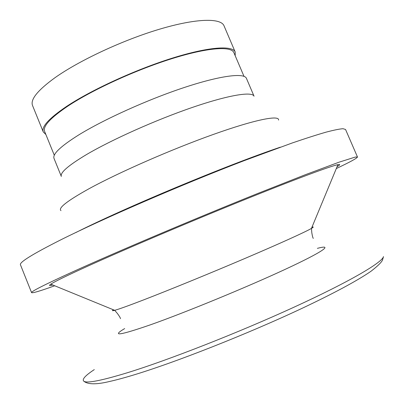 <?xml version="1.0" encoding="UTF-8"?>
<svg xmlns="http://www.w3.org/2000/svg" width="404" height="404" viewBox="0 0 404 404"><rect width="100%" height="100%" fill="white"/><g stroke="black" fill="none" stroke-linecap="round" stroke-linejoin="round"><path stroke-width="0.61" d="M243.981 76.316L233.891 52.651C231.255 45.874 207.398 47.495 171.306 58.853C135.284 70.17 92.132 90.001 67.721 106.207C50.338 117.983 42.642 126.391 44.627 131.431L54.308 155.267M78.371 135.153C103.535 119.569 147.576 99.642 184.012 87.587C220.523 75.487 244.258 72.634 246.44 78.366L254.05 96.218C252.202 91.259 228.78 94.94 192.355 107.429C156.005 119.877 111.802 139.648 86.35 154.656C68.236 165.509 59.898 172.766 61.332 176.437L54.03 158.454C52.358 154.207 60.474 146.44 78.371 135.153M54.707 285.779C40.213 291.006 32.502 293.294 31.578 292.642C30.795 291.648 44.465 284.724 72.599 271.882C115.514 252.369 194.794 218.736 258.035 193.354L305.722 174.568L338.81 162.267L355.283 157.065L357.474 156.984C357.282 158.1 350.228 161.959 336.305 168.559M31.578 292.642L20.458 264.797C19.134 262.438 32.27 254.278 59.853 240.309C101.965 219.15 180.734 184.982 244.193 160.641L292.198 142.986C305.5 138.441 316.711 134.85 325.836 132.214C333.709 130.128 339.426 128.962 342.996 128.709L345.551 129.472L357.474 156.984M52.823 285.007C49.273 285.946 48.596 285.668 50.793 284.174C54.5 281.669 66.786 275.68 87.643 266.211C123.841 249.813 186.754 223.059 240.41 201.354C294.152 179.608 330.644 166.059 337.926 164.65C340.532 164.145 340.254 164.822 337.087 166.68M127.174 372.801C168.019 360.237 237.961 332.876 293.743 307.308C349.647 281.699 382.447 262.358 383.487 256.601L382.457 260.216C381.134 262.706 377.275 266.413 370.887 271.342C356.868 280.982 333.285 293.567 302.253 308.247C246.96 334.239 174.119 362.944 131.452 375.649C123.129 378.139 115.847 380.078 109.61 381.472C96.627 384.623 88.067 384.563 83.931 381.29C87.163 383.411 101.576 380.583 127.174 372.801M45.884 134.527L43.258 131.926C41.238 126.826 49.02 118.311 66.604 106.393C91.334 89.956 135.143 69.811 171.705 58.322C208.348 46.793 232.537 45.157 235.204 52.025L235.199 55.722M43.258 131.926L32.537 105.525C30.179 99.576 37.633 90.329 54.894 77.775C79.204 60.499 122.776 40.137 159.469 29.214C196.233 18.246 220.877 17.821 224.023 25.811L235.204 52.025M94.283 369.615C85.113 375.664 81.664 379.558 83.931 381.29M113.393 309.787C111.817 310.792 112.251 310.974 114.701 310.317C118.842 309.196 128.366 305.767 143.268 300.031C169.054 290.082 209.979 273.362 245.016 258.419C280.093 243.455 305.262 232.022 311.449 228.422C313.635 227.144 313.817 226.71 311.989 227.119M60.989 210.646C57.863 208.151 67.251 200.828 89.153 188.668C118.933 172.382 171.609 149.298 213.317 134.446C255.131 119.533 279.472 114.827 278.568 120.079M75.871 232.537C124.149 208.055 226.917 165.13 280.351 147.172M124.674 328.573C111.019 336.714 119.746 335.411 150.869 324.659C185.678 312.348 246.556 287.305 285.088 269.397C323.846 251.409 333.719 243.986 317.372 248.359M337.926 164.65L311.449 228.422L311.792 232.618C312.711 238.173 312.994 237.476 313.251 238.436M50.793 284.174L114.701 310.317L117.433 313.524C120.73 318.089 120.038 317.796 120.533 318.655"/></g></svg>
